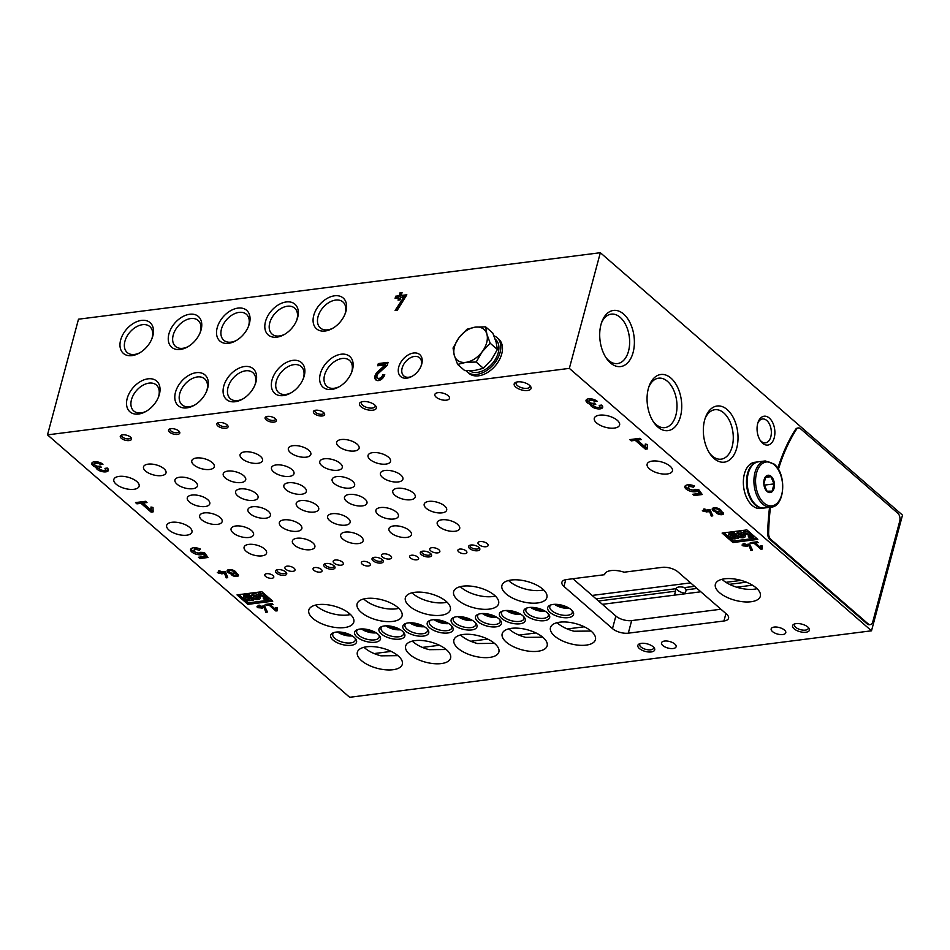 <?xml version="1.0" encoding="UTF-8"?>
<svg xmlns="http://www.w3.org/2000/svg" width="950" height="950" viewBox="0 0 950 950"><rect width="100%" height="100%" fill="white"/><g stroke="black" fill="none" stroke-linecap="round" stroke-linejoin="round"><path stroke-width="1.43" d="M569.347 368.374L600.341 252.712L902.5 515.126L871.506 630.8L569.347 368.374L47.5 434.874L78.494 319.2L600.341 252.712M421.729 364.111A14.547 9.595 131 0 1 421.159 365.833A14.547 9.595 131 0 1 412.015 376.366A14.547 9.595 131 0 1 398.252 370.571A14.547 9.595 131 0 1 411.908 353.353A14.547 9.595 131 0 1 421.729 364.111M345.942 311.351A20.366 13.431 131 0 1 345.147 313.761A20.366 13.431 131 0 1 332.346 328.51A20.366 13.431 131 0 1 313.072 320.399A20.366 13.431 131 0 1 332.191 296.281A20.366 13.431 131 0 1 345.942 311.351M152.831 335.956A20.366 13.431 131 0 1 152.036 338.366A20.366 13.431 131 0 1 139.234 353.115A20.366 13.431 131 0 1 119.961 345.004A20.366 13.431 131 0 1 139.08 320.886A20.366 13.431 131 0 1 152.831 335.956M201.103 329.804A20.366 13.431 131 0 1 200.319 332.215A20.366 13.431 131 0 1 187.506 346.964A20.366 13.431 131 0 1 168.245 338.853A20.366 13.431 131 0 1 187.352 314.735A20.366 13.431 131 0 1 201.103 329.804M249.387 323.653A20.366 13.431 131 0 1 248.591 326.064A20.366 13.431 131 0 1 235.79 340.812A20.366 13.431 131 0 1 216.517 332.702A20.366 13.431 131 0 1 235.636 308.584A20.366 13.431 131 0 1 249.387 323.653M297.659 317.502A20.366 13.431 131 0 1 296.875 319.912A20.366 13.431 131 0 1 284.062 334.661A20.366 13.431 131 0 1 264.801 326.551A20.366 13.431 131 0 1 283.908 302.433A20.366 13.431 131 0 1 297.659 317.502M352.486 369.787A20.366 13.431 131 0 1 351.702 372.186A20.366 13.431 131 0 1 338.889 386.935A20.366 13.431 131 0 1 319.628 378.824A20.366 13.431 131 0 1 338.734 354.706A20.366 13.431 131 0 1 352.486 369.787M159.374 394.392A20.366 13.431 131 0 1 158.591 396.791A20.366 13.431 131 0 1 145.778 411.54A20.366 13.431 131 0 1 126.516 403.429A20.366 13.431 131 0 1 145.635 379.311A20.366 13.431 131 0 1 159.374 394.392M207.658 388.241A20.366 13.431 131 0 1 206.862 390.64A20.366 13.431 131 0 1 194.061 405.389A20.366 13.431 131 0 1 174.788 397.278A20.366 13.431 131 0 1 193.907 373.16A20.366 13.431 131 0 1 207.658 388.241M255.93 382.09A20.366 13.431 131 0 1 255.146 384.489A20.366 13.431 131 0 1 242.333 399.238A20.366 13.431 131 0 1 223.072 391.127A20.366 13.431 131 0 1 242.179 367.009A20.366 13.431 131 0 1 255.93 382.09M304.214 375.939A20.366 13.431 131 0 1 303.418 378.338A20.366 13.431 131 0 1 290.617 393.086A20.366 13.431 131 0 1 271.344 384.976A20.366 13.431 131 0 1 290.462 360.858A20.366 13.431 131 0 1 304.214 375.939M384.75 374.633L382.743 374.894A3.61 2.387 131 0 1 380.428 377.874A3.61 2.387 131 0 1 377.518 377.981A3.61 2.387 131 0 1 378.539 373.231L387.232 365.358L388.051 362.342L378.314 363.577L377.72 365.774L385.308 364.812L377.589 371.794A6.163 4.061 131 0 0 375.844 379.905A6.163 4.061 131 0 0 380.808 379.727A6.163 4.061 131 0 0 384.75 374.633M395.093 298.395L398.656 297.944L398.062 300.152L400.081 299.891L400.662 297.683L403.762 297.291L395.093 310.46L397.314 310.175L406.826 294.773L401.256 295.486L402.04 292.553L400.033 292.802L399.249 295.747L395.687 296.198L395.093 298.395M416.765 559.823A4.655 2.078 -165 0 0 418.617 558.731A4.655 2.078 -165 0 0 414.663 555.524A4.655 2.078 -165 0 0 409.628 556.32A4.655 2.078 -165 0 0 411.813 558.885A4.655 2.078 -165 0 0 416.765 559.823M368.481 565.974A4.655 2.078 -165 0 0 370.346 564.882A4.655 2.078 -165 0 0 366.379 561.676A4.655 2.078 -165 0 0 361.344 562.471A4.655 2.078 -165 0 0 363.541 565.036A4.655 2.078 -165 0 0 368.481 565.974M320.209 572.126A4.655 2.078 -165 0 0 322.062 571.033A4.655 2.078 -165 0 0 318.108 567.827A4.655 2.078 -165 0 0 313.072 568.622A4.655 2.078 -165 0 0 315.269 571.188A4.655 2.078 -165 0 0 320.209 572.126M271.938 578.277A4.655 2.078 -165 0 0 273.79 577.184A4.655 2.078 -165 0 0 269.824 573.978A4.655 2.078 -165 0 0 264.789 574.774A4.655 2.078 -165 0 0 266.986 577.339A4.655 2.078 -165 0 0 271.938 578.277M465.037 553.672A4.655 2.078 -165 0 0 466.889 552.579A4.655 2.078 -165 0 0 462.935 549.373A4.655 2.078 -165 0 0 457.9 550.169A4.655 2.078 -165 0 0 460.097 552.734A4.655 2.078 -165 0 0 465.037 553.672M437.76 552.876A5.237 2.339 -165 0 0 439.85 551.641A5.237 2.339 -165 0 0 435.397 548.031A5.237 2.339 -165 0 0 429.733 548.934A5.237 2.339 -165 0 0 432.191 551.808A5.237 2.339 -165 0 0 437.76 552.876M389.476 559.028A5.237 2.339 -165 0 0 391.566 557.793A5.237 2.339 -165 0 0 387.113 554.183A5.237 2.339 -165 0 0 381.449 555.085A5.237 2.339 -165 0 0 383.919 557.959A5.237 2.339 -165 0 0 389.476 559.028M341.204 565.179A5.237 2.339 -165 0 0 343.294 563.944A5.237 2.339 -165 0 0 338.841 560.334A5.237 2.339 -165 0 0 333.177 561.236A5.237 2.339 -165 0 0 335.647 564.11A5.237 2.339 -165 0 0 341.204 565.179M292.933 571.33A5.237 2.339 -165 0 0 295.011 570.095A5.237 2.339 -165 0 0 290.558 566.485A5.237 2.339 -165 0 0 284.893 567.388A5.237 2.339 -165 0 0 287.363 570.261A5.237 2.339 -165 0 0 292.933 571.33M486.032 546.725A5.237 2.339 -165 0 0 488.122 545.49A5.237 2.339 -165 0 0 483.669 541.88A5.237 2.339 -165 0 0 478.004 542.783A5.237 2.339 -165 0 0 480.474 545.656A5.237 2.339 -165 0 0 486.032 546.725M306.197 457.164A11.638 5.201 -165 0 0 310.84 454.433A11.638 5.201 -165 0 0 300.936 446.405A11.638 5.201 -165 0 0 288.361 448.412A11.638 5.201 -165 0 0 293.835 454.801A11.638 5.201 -165 0 0 306.197 457.164M257.925 463.315A11.638 5.201 -165 0 0 262.556 460.584A11.638 5.201 -165 0 0 252.664 452.556A11.638 5.201 -165 0 0 240.077 454.563A11.638 5.201 -165 0 0 245.563 460.952A11.638 5.201 -165 0 0 257.925 463.315M209.641 469.466A11.638 5.201 -165 0 0 214.284 466.735A11.638 5.201 -165 0 0 204.393 458.707A11.638 5.201 -165 0 0 191.805 460.714A11.638 5.201 -165 0 0 197.279 467.115A11.638 5.201 -165 0 0 209.641 469.466M161.369 475.617A11.638 5.201 -165 0 0 166.013 472.886A11.638 5.201 -165 0 0 156.109 464.859A11.638 5.201 -165 0 0 143.521 466.866A11.638 5.201 -165 0 0 149.007 473.266A11.638 5.201 -165 0 0 161.369 475.617M354.481 451.012A11.638 5.201 -165 0 0 359.112 448.281A11.638 5.201 -165 0 0 349.22 440.254A11.638 5.201 -165 0 0 336.633 442.261A11.638 5.201 -165 0 0 342.119 448.649A11.638 5.201 -165 0 0 354.481 451.012M362.342 505.911A11.638 5.201 -165 0 0 366.973 503.191A11.638 5.201 -165 0 0 357.081 495.164A11.638 5.201 -165 0 0 344.494 497.171A11.638 5.201 -165 0 0 349.98 503.559A11.638 5.201 -165 0 0 362.342 505.911M314.058 512.062A11.638 5.201 -165 0 0 318.701 509.343A11.638 5.201 -165 0 0 308.798 501.315A11.638 5.201 -165 0 0 296.222 503.322A11.638 5.201 -165 0 0 301.696 509.711A11.638 5.201 -165 0 0 314.058 512.062M265.786 518.213A11.638 5.201 -165 0 0 270.418 515.494A11.638 5.201 -165 0 0 260.526 507.466A11.638 5.201 -165 0 0 247.938 509.473A11.638 5.201 -165 0 0 253.424 515.862A11.638 5.201 -165 0 0 265.786 518.213M217.502 524.364A11.638 5.201 -165 0 0 222.146 521.645A11.638 5.201 -165 0 0 212.254 513.617A11.638 5.201 -165 0 0 199.666 515.624A11.638 5.201 -165 0 0 205.141 522.013A11.638 5.201 -165 0 0 217.502 524.364M410.614 499.759A11.638 5.201 -165 0 0 415.257 497.04A11.638 5.201 -165 0 0 405.353 489.012A11.638 5.201 -165 0 0 392.766 491.019A11.638 5.201 -165 0 0 398.252 497.408A11.638 5.201 -165 0 0 410.614 499.759M337.63 470.262A11.638 5.201 -165 0 0 342.261 467.531A11.638 5.201 -165 0 0 332.369 459.503A11.638 5.201 -165 0 0 319.782 461.51A11.638 5.201 -165 0 0 325.268 467.899A11.638 5.201 -165 0 0 337.63 470.262M289.346 476.413A11.638 5.201 -165 0 0 293.989 473.682A11.638 5.201 -165 0 0 284.086 465.654A11.638 5.201 -165 0 0 271.498 467.661A11.638 5.201 -165 0 0 276.984 474.05A11.638 5.201 -165 0 0 289.346 476.413M241.074 482.564A11.638 5.201 -165 0 0 245.706 479.833A11.638 5.201 -165 0 0 235.814 471.806A11.638 5.201 -165 0 0 223.226 473.812A11.638 5.201 -165 0 0 228.713 480.201A11.638 5.201 -165 0 0 241.074 482.564M192.791 488.716A11.638 5.201 -165 0 0 197.434 485.984A11.638 5.201 -165 0 0 187.53 477.957A11.638 5.201 -165 0 0 174.954 479.964A11.638 5.201 -165 0 0 180.429 486.353A11.638 5.201 -165 0 0 192.791 488.716M385.902 464.111A11.638 5.201 -165 0 0 390.545 461.379A11.638 5.201 -165 0 0 380.641 453.352A11.638 5.201 -165 0 0 368.054 455.359A11.638 5.201 -165 0 0 373.54 461.747A11.638 5.201 -165 0 0 385.902 464.111M393.763 519.009A11.638 5.201 -165 0 0 398.406 516.289A11.638 5.201 -165 0 0 388.503 508.262A11.638 5.201 -165 0 0 375.915 510.269A11.638 5.201 -165 0 0 381.401 516.658A11.638 5.201 -165 0 0 393.763 519.009M345.491 525.16A11.638 5.201 -165 0 0 350.122 522.441A11.638 5.201 -165 0 0 340.231 514.413A11.638 5.201 -165 0 0 327.643 516.42A11.638 5.201 -165 0 0 333.129 522.809A11.638 5.201 -165 0 0 345.491 525.16M297.207 531.311A11.638 5.201 -165 0 0 301.851 528.592A11.638 5.201 -165 0 0 291.947 520.564A11.638 5.201 -165 0 0 279.359 522.571A11.638 5.201 -165 0 0 284.846 528.96A11.638 5.201 -165 0 0 297.207 531.311M248.936 537.462A11.638 5.201 -165 0 0 253.567 534.743A11.638 5.201 -165 0 0 243.675 526.716A11.638 5.201 -165 0 0 231.088 528.722A11.638 5.201 -165 0 0 236.574 535.111A11.638 5.201 -165 0 0 248.936 537.462M442.035 512.857A11.638 5.201 -165 0 0 446.678 510.138A11.638 5.201 -165 0 0 436.786 502.111A11.638 5.201 -165 0 0 424.199 504.117A11.638 5.201 -165 0 0 429.673 510.506A11.638 5.201 -165 0 0 442.035 512.857M349.98 488.086A11.638 5.201 -165 0 0 354.623 485.367A11.638 5.201 -165 0 0 344.719 477.327A11.638 5.201 -165 0 0 332.132 479.334A11.638 5.201 -165 0 0 337.618 485.735A11.638 5.201 -165 0 0 349.98 488.086M301.708 494.238A11.638 5.201 -165 0 0 306.339 491.518A11.638 5.201 -165 0 0 296.447 483.479A11.638 5.201 -165 0 0 283.86 485.486A11.638 5.201 -165 0 0 289.346 491.886A11.638 5.201 -165 0 0 301.708 494.238M253.424 500.389A11.638 5.201 -165 0 0 258.067 497.669A11.638 5.201 -165 0 0 248.164 489.63A11.638 5.201 -165 0 0 235.588 491.637A11.638 5.201 -165 0 0 241.062 498.037A11.638 5.201 -165 0 0 253.424 500.389M205.152 506.54A11.638 5.201 -165 0 0 209.784 503.821A11.638 5.201 -165 0 0 199.892 495.781A11.638 5.201 -165 0 0 187.304 497.788A11.638 5.201 -165 0 0 192.791 504.189A11.638 5.201 -165 0 0 205.152 506.54M398.264 481.935A11.638 5.201 -165 0 0 402.895 479.216A11.638 5.201 -165 0 0 393.003 471.176A11.638 5.201 -165 0 0 380.416 473.183A11.638 5.201 -165 0 0 385.902 479.584A11.638 5.201 -165 0 0 398.264 481.935M406.778 537.415A11.638 5.201 -165 0 0 411.421 534.696A11.638 5.201 -165 0 0 401.517 526.656A11.638 5.201 -165 0 0 388.93 528.663A11.638 5.201 -165 0 0 394.416 535.064A11.638 5.201 -165 0 0 406.778 537.415M358.506 543.566A11.638 5.201 -165 0 0 363.137 540.847A11.638 5.201 -165 0 0 353.246 532.808A11.638 5.201 -165 0 0 340.658 534.814A11.638 5.201 -165 0 0 346.144 541.215A11.638 5.201 -165 0 0 358.506 543.566M310.223 549.717A11.638 5.201 -165 0 0 314.866 546.998A11.638 5.201 -165 0 0 304.962 538.959A11.638 5.201 -165 0 0 292.386 540.966A11.638 5.201 -165 0 0 297.861 547.366A11.638 5.201 -165 0 0 310.223 549.717M261.951 555.869A11.638 5.201 -165 0 0 266.582 553.149A11.638 5.201 -165 0 0 256.69 545.11A11.638 5.201 -165 0 0 244.102 547.117A11.638 5.201 -165 0 0 249.589 553.518A11.638 5.201 -165 0 0 261.951 555.869M455.062 531.264A11.638 5.201 -165 0 0 459.693 528.544A11.638 5.201 -165 0 0 449.801 520.505A11.638 5.201 -165 0 0 437.214 522.512A11.638 5.201 -165 0 0 442.7 528.913A11.638 5.201 -165 0 0 455.062 531.264M96.069 467.329A6.377 2.85 15 0 0 101.84 471.532A6.377 2.85 15 0 0 108.431 470.357A6.377 2.85 15 0 0 107.302 468.065L104.951 468.362A3.396 1.52 15 0 1 105.557 469.585A3.396 1.52 15 0 1 103.099 470.392A3.396 1.52 15 0 1 99.584 469.051A2.553 1.14 15 0 1 99.133 468.124A2.553 1.14 15 0 1 100.154 467.531L101.496 467.364L100.047 466.106L98.705 466.272A2.553 1.14 15 0 1 95.249 465.274A3.396 1.52 15 0 1 94.644 464.051A3.396 1.52 15 0 1 97.102 463.256A3.396 1.52 15 0 1 100.617 464.598L102.968 464.289A6.377 2.85 15 0 0 96.389 461.771A6.377 2.85 15 0 0 91.782 463.291A6.377 2.85 15 0 0 96.069 467.329L96.449 465.951M219.806 570.772L218.417 570.95L219.747 572.102L217.301 572.411L221.718 573.824L223.107 573.646L222.11 572.791L224.224 572.518L226.195 577.861L227.715 577.659L225.649 572.054L224.936 571.437L221.124 571.924L219.806 570.772M236.075 573.278A3.788 1.686 15 0 1 238.426 575.605A3.788 1.686 15 0 1 234.614 576.329A3.788 1.686 15 0 1 231.099 573.907A4.655 2.078 15 0 1 227.145 570.701A4.655 2.078 15 0 1 232.18 569.893A4.655 2.078 15 0 1 236.134 573.099A4.655 2.078 15 0 1 236.075 573.278L236.17 572.921M259.421 605.197L258.044 605.364L259.374 606.516L256.928 606.824L257.925 607.691L262.734 608.059L261.737 607.204L263.851 606.931L265.822 612.275L267.342 612.073L264.563 605.851L260.751 606.337L259.421 605.197M639.849 438.33L629.779 439.613L631.227 440.859L635.253 440.349L645.371 449.148L647.389 448.887L647.283 444.469L645.252 444.054L645.323 447.094L637.26 440.099L641.297 439.577L639.849 438.33M693.393 487.362L694.569 486.032A7.006 3.135 15 0 0 684.855 486.495A7.006 3.135 15 0 0 689.51 490.924A7.006 3.135 15 0 0 697.561 491.15L699.224 493.466L692.74 494.285L694.189 495.544L702.24 494.522L698.666 489.523L694.854 489.333A3.396 1.52 15 0 1 691.054 489.725A3.396 1.52 15 0 1 688.346 487.433A3.396 1.52 15 0 1 693.393 487.362L693.892 485.747M746.926 529.922L722.095 533.081L732.984 542.545L757.815 539.386L746.926 529.922M757.138 541.773L750.239 542.652L751.236 543.519L753.991 543.163L760.926 549.183L762.304 549.005L762.232 545.977L760.843 545.692L760.891 547.782L755.369 542.984L758.136 542.64L757.138 541.773M624.102 572.209A16.008 7.149 -165 0 0 604.675 574.334A16.008 7.149 -165 0 0 604.604 574.691L566.533 579.548A11.638 5.201 -165 0 0 561.901 582.267A11.638 5.201 -165 0 0 563.944 586.447L612.489 628.615A11.638 5.201 -165 0 0 628.294 633.175L723.924 620.991A11.638 5.201 -165 0 0 728.555 618.272A11.638 5.201 -165 0 0 726.512 614.08L677.967 571.924A11.638 5.201 -165 0 0 662.174 567.364L624.102 572.209M782.764 634.541A7.564 3.372 -165 0 0 785.769 632.771A7.564 3.372 -165 0 0 779.344 627.546A7.564 3.372 -165 0 0 771.163 628.852A7.564 3.372 -165 0 0 774.725 633.009A7.564 3.372 -165 0 0 782.764 634.541M673.099 648.518A7.564 3.372 -165 0 0 676.115 646.748A7.564 3.372 -165 0 0 669.679 641.523A7.564 3.372 -165 0 0 661.497 642.829A7.564 3.372 -165 0 0 665.071 646.986A7.564 3.372 -165 0 0 673.099 648.518M448.139 395.663A7.564 3.372 15 0 1 449.469 398.383A7.564 3.372 15 0 1 441.287 399.689A7.564 3.372 15 0 1 434.851 394.464A7.564 3.372 15 0 1 440.325 392.671A7.564 3.372 15 0 1 448.139 395.663M807.892 627.059A8.728 3.895 15 0 1 808.806 628.021A8.728 3.895 15 0 1 799.983 631.703A8.728 3.895 15 0 1 794.188 624.102A8.728 3.895 15 0 1 807.892 627.059M374.799 405.009A8.728 3.895 15 0 1 375.713 405.971A8.728 3.895 15 0 1 366.89 409.652A8.728 3.895 15 0 1 361.095 402.052A8.728 3.895 15 0 1 374.799 405.009M653.172 646.772A8.728 3.895 15 0 1 654.087 647.734A8.728 3.895 15 0 1 645.276 651.415A8.728 3.895 15 0 1 639.481 643.815A8.728 3.895 15 0 1 653.172 646.772M529.518 385.296A8.728 3.895 15 0 1 530.433 386.246A8.728 3.895 15 0 1 521.609 389.939A8.728 3.895 15 0 1 515.814 382.339A8.728 3.895 15 0 1 529.518 385.296M751.058 601.742A23.275 10.391 -165 0 0 760.332 596.303A23.275 10.391 -165 0 0 740.549 580.236A23.275 10.391 -165 0 0 715.374 584.25A23.275 10.391 -165 0 0 726.334 597.039A23.275 10.391 -165 0 0 751.058 601.742M266.131 419.841A5.819 2.601 -165 0 0 273.505 422.168A5.819 2.601 -165 0 0 275.939 419.306A5.819 2.601 -165 0 0 271.403 416.741A5.819 2.601 -165 0 0 266.19 416.694A5.819 2.601 -165 0 0 266.131 419.841M217.859 425.992A5.819 2.601 -165 0 0 225.233 428.319A5.819 2.601 -165 0 0 227.656 425.457A5.819 2.601 -165 0 0 223.119 422.892A5.819 2.601 -165 0 0 217.918 422.845A5.819 2.601 -165 0 0 217.859 425.992M169.575 432.143A5.819 2.601 -165 0 0 176.949 434.471A5.819 2.601 -165 0 0 179.384 431.609A5.819 2.601 -165 0 0 174.848 429.044A5.819 2.601 -165 0 0 169.634 428.996A5.819 2.601 -165 0 0 169.575 432.143M121.303 438.294A5.819 2.601 -165 0 0 128.678 440.622A5.819 2.601 -165 0 0 131.1 437.76A5.819 2.601 -165 0 0 126.576 435.195A5.819 2.601 -165 0 0 121.362 435.147A5.819 2.601 -165 0 0 121.303 438.294M314.402 413.689A5.819 2.601 -165 0 0 321.789 416.017A5.819 2.601 -165 0 0 324.211 413.155A5.819 2.601 -165 0 0 319.675 410.59A5.819 2.601 -165 0 0 314.474 410.543A5.819 2.601 -165 0 0 314.402 413.689M421.337 554.634A5.819 2.601 -165 0 0 428.711 556.961A5.819 2.601 -165 0 0 431.146 554.099A5.819 2.601 -165 0 0 426.609 551.534A5.819 2.601 -165 0 0 421.396 551.487A5.819 2.601 -165 0 0 421.337 554.634M373.053 560.785A5.819 2.601 -165 0 0 380.439 563.112A5.819 2.601 -165 0 0 382.862 560.251A5.819 2.601 -165 0 0 378.326 557.686A5.819 2.601 -165 0 0 373.124 557.638A5.819 2.601 -165 0 0 373.053 560.785M324.781 566.936A5.819 2.601 -165 0 0 332.156 569.264A5.819 2.601 -165 0 0 334.59 566.402A5.819 2.601 -165 0 0 330.054 563.837A5.819 2.601 -165 0 0 324.841 563.789A5.819 2.601 -165 0 0 324.781 566.936M276.509 573.087A5.819 2.601 -165 0 0 283.884 575.415A5.819 2.601 -165 0 0 286.306 572.553A5.819 2.601 -165 0 0 281.77 569.988A5.819 2.601 -165 0 0 276.569 569.941A5.819 2.601 -165 0 0 276.509 573.087M469.609 548.482A5.819 2.601 -165 0 0 476.995 550.81A5.819 2.601 -165 0 0 479.418 547.948A5.819 2.601 -165 0 0 474.881 545.383A5.819 2.601 -165 0 0 469.68 545.336A5.819 2.601 -165 0 0 469.609 548.482M477.874 621.597A13.383 5.973 -165 0 0 494.831 626.953A13.383 5.973 -165 0 0 500.424 620.362A13.383 5.973 -165 0 0 489.986 614.472A13.383 5.973 -165 0 0 478.016 614.365A13.383 5.973 -165 0 0 477.874 621.597M429.59 627.748A13.383 5.973 -165 0 0 446.559 633.104A13.383 5.973 -165 0 0 452.141 626.513A13.383 5.973 -165 0 0 441.714 620.623A13.383 5.973 -165 0 0 429.733 620.516A13.383 5.973 -165 0 0 429.59 627.748M381.318 633.899A13.383 5.973 -165 0 0 398.287 639.255A13.383 5.973 -165 0 0 403.869 632.664A13.383 5.973 -165 0 0 393.442 626.774A13.383 5.973 -165 0 0 381.461 626.668A13.383 5.973 -165 0 0 381.318 633.899M333.034 640.051A13.383 5.973 -165 0 0 350.004 645.406A13.383 5.973 -165 0 0 355.585 638.816A13.383 5.973 -165 0 0 345.159 632.926A13.383 5.973 -165 0 0 333.189 632.819A13.383 5.973 -165 0 0 333.034 640.051M526.146 615.446A13.383 5.973 -165 0 0 543.115 620.801A13.383 5.973 -165 0 0 548.696 614.211A13.383 5.973 -165 0 0 538.27 608.321A13.383 5.973 -165 0 0 526.288 608.214A13.383 5.973 -165 0 0 526.146 615.446M501.778 618.545A13.383 5.973 -165 0 0 518.747 623.901A13.383 5.973 -165 0 0 524.329 617.322A13.383 5.973 -165 0 0 513.903 611.42A13.383 5.973 -165 0 0 501.921 611.313A13.383 5.973 -165 0 0 501.778 618.545M453.506 624.696A13.383 5.973 -165 0 0 470.464 630.052A13.383 5.973 -165 0 0 476.045 623.473A13.383 5.973 -165 0 0 465.619 617.571A13.383 5.973 -165 0 0 453.649 617.464A13.383 5.973 -165 0 0 453.506 624.696M405.223 630.847A13.383 5.973 -165 0 0 422.192 636.203A13.383 5.973 -165 0 0 427.773 629.624A13.383 5.973 -165 0 0 417.347 623.722A13.383 5.973 -165 0 0 405.365 623.616A13.383 5.973 -165 0 0 405.223 630.847M356.951 636.999A13.383 5.973 -165 0 0 373.908 642.354A13.383 5.973 -165 0 0 379.501 635.776A13.383 5.973 -165 0 0 369.063 629.886A13.383 5.973 -165 0 0 357.093 629.767A13.383 5.973 -165 0 0 356.951 636.999M550.05 612.394A13.383 5.973 -165 0 0 567.019 617.749A13.383 5.973 -165 0 0 572.601 611.171A13.383 5.973 -165 0 0 562.174 605.269A13.383 5.973 -165 0 0 550.204 605.162A13.383 5.973 -165 0 0 550.05 612.394M489.333 609.116A23.275 10.391 -165 0 0 498.608 603.666A23.275 10.391 -165 0 0 481.816 588.501A23.275 10.391 -165 0 0 455.169 589.166A23.275 10.391 -165 0 0 453.649 591.612A23.275 10.391 -165 0 0 464.609 604.402A23.275 10.391 -165 0 0 489.333 609.116M441.061 615.268A23.275 10.391 -165 0 0 450.336 609.817A23.275 10.391 -165 0 0 433.532 594.653A23.275 10.391 -165 0 0 406.897 595.317A23.275 10.391 -165 0 0 405.365 597.764A23.275 10.391 -165 0 0 416.338 610.553A23.275 10.391 -165 0 0 441.061 615.268M392.777 621.419A23.275 10.391 -165 0 0 402.052 615.968A23.275 10.391 -165 0 0 385.261 600.804A23.275 10.391 -165 0 0 358.613 601.469A23.275 10.391 -165 0 0 357.093 603.915A23.275 10.391 -165 0 0 368.054 616.704A23.275 10.391 -165 0 0 392.777 621.419M344.506 627.57A23.275 10.391 -165 0 0 353.78 622.119A23.275 10.391 -165 0 0 336.977 606.955A23.275 10.391 -165 0 0 310.341 607.62A23.275 10.391 -165 0 0 308.809 610.078A23.275 10.391 -165 0 0 319.782 622.856A23.275 10.391 -165 0 0 344.506 627.57M537.617 602.965A23.275 10.391 -165 0 0 546.891 597.514A23.275 10.391 -165 0 0 530.088 582.35A23.275 10.391 -165 0 0 503.452 583.015A23.275 10.391 -165 0 0 501.921 585.461A23.275 10.391 -165 0 0 512.893 598.251A23.275 10.391 -165 0 0 537.617 602.965M537.878 651.273A23.275 10.391 -165 0 0 547.153 645.822A23.275 10.391 -165 0 0 527.357 629.767A23.275 10.391 -165 0 0 502.182 633.781A23.275 10.391 -165 0 0 522.417 649.954A23.275 10.391 -165 0 0 537.878 651.273M489.606 657.424A23.275 10.391 -165 0 0 498.881 651.973A23.275 10.391 -165 0 0 479.085 635.918A23.275 10.391 -165 0 0 453.91 639.932A23.275 10.391 -165 0 0 474.133 656.106A23.275 10.391 -165 0 0 489.606 657.424M441.322 663.575A23.275 10.391 -165 0 0 450.597 658.124A23.275 10.391 -165 0 0 430.801 642.069A23.275 10.391 -165 0 0 405.638 646.083A23.275 10.391 -165 0 0 425.861 662.257A23.275 10.391 -165 0 0 441.322 663.575M393.051 669.726A23.275 10.391 -165 0 0 402.325 664.276A23.275 10.391 -165 0 0 382.529 648.221A23.275 10.391 -165 0 0 357.354 652.234A23.275 10.391 -165 0 0 377.577 668.408A23.275 10.391 -165 0 0 393.051 669.726M586.162 645.121A23.275 10.391 -165 0 0 595.424 639.671A23.275 10.391 -165 0 0 575.641 623.616A23.275 10.391 -165 0 0 550.466 627.629A23.275 10.391 -165 0 0 570.689 643.803A23.275 10.391 -165 0 0 586.162 645.121M667.209 473.979A13.098 5.843 -165 0 0 672.434 470.915A13.098 5.843 -165 0 0 661.295 461.878A13.098 5.843 -165 0 0 647.14 464.134A13.098 5.843 -165 0 0 653.303 471.331A13.098 5.843 -165 0 0 667.209 473.979M133.903 489.309A13.098 5.843 -165 0 0 139.116 486.246A13.098 5.843 -165 0 0 127.989 477.209A13.098 5.843 -165 0 0 113.834 479.465A13.098 5.843 -165 0 0 119.997 486.661A13.098 5.843 -165 0 0 133.903 489.309M186.734 535.194A13.098 5.843 -165 0 0 191.959 532.131A13.098 5.843 -165 0 0 180.821 523.094A13.098 5.843 -165 0 0 166.666 525.35A13.098 5.843 -165 0 0 172.829 532.546A13.098 5.843 -165 0 0 186.734 535.194M614.377 428.082A13.098 5.843 -165 0 0 619.59 425.018A13.098 5.843 -165 0 0 608.463 415.981A13.098 5.843 -165 0 0 594.296 418.249A13.098 5.843 -165 0 0 600.471 425.434A13.098 5.843 -165 0 0 614.377 428.082M871.506 630.8L349.659 697.288L47.5 434.874M744.491 543.388L743.114 543.566L744.444 544.706L741.998 545.015L742.995 545.882L747.804 546.25L746.807 545.395L748.921 545.122L750.892 550.466L752.412 550.264L749.633 544.041L745.821 544.528L744.491 543.388M721.145 511.468A3.788 1.686 15 0 1 723.496 513.796A3.788 1.686 15 0 1 719.684 514.52A3.788 1.686 15 0 1 716.169 512.097A4.655 2.078 15 0 1 712.215 508.891A4.655 2.078 15 0 1 717.25 508.084A4.655 2.078 15 0 1 721.204 511.302A4.655 2.078 15 0 1 721.145 511.468L721.228 511.124M704.864 508.974L703.487 509.141L704.817 510.293L702.371 510.601L703.368 511.468L708.178 511.836L707.18 510.981L709.294 510.708L711.265 516.052L712.785 515.85L710.006 509.628L706.194 510.114L704.864 508.974M590.342 404.356A6.377 2.85 15 0 0 596.101 408.548A6.377 2.85 15 0 0 602.692 407.372A6.377 2.85 15 0 0 601.576 405.08L599.224 405.389A3.396 1.52 15 0 1 599.818 406.6A3.396 1.52 15 0 1 597.36 407.407A3.396 1.52 15 0 1 593.857 406.066A2.553 1.14 15 0 1 593.406 405.151A2.553 1.14 15 0 1 594.415 404.558L595.757 404.379L594.32 403.133L592.978 403.299A2.553 1.14 15 0 1 589.511 402.301A3.396 1.52 15 0 1 588.917 401.078A3.396 1.52 15 0 1 591.375 400.271A3.396 1.52 15 0 1 594.878 401.613L597.229 401.316A6.377 2.85 15 0 0 590.651 398.798A6.377 2.85 15 0 0 586.043 400.306A6.377 2.85 15 0 0 590.342 404.356L590.71 402.978A6.377 2.85 -165 0 0 593.94 406.137M272.068 603.582L265.169 604.461L266.166 605.316L268.921 604.972L275.856 610.992L277.234 610.814L277.163 607.786L275.773 607.501L275.821 609.591L270.299 604.794L273.066 604.438L272.068 603.582M261.856 591.731L237.025 594.89L247.914 604.354L272.745 601.196L261.856 591.731M199.132 550.347L200.308 549.005A7.006 3.135 15 0 0 190.594 549.48A7.006 3.135 15 0 0 195.237 553.898A7.006 3.135 15 0 0 203.3 554.123L204.951 556.439L198.467 557.27L199.916 558.529L207.979 557.496L204.404 552.496L200.581 552.318A3.396 1.52 15 0 1 196.792 552.71A3.396 1.52 15 0 1 194.073 550.406A3.396 1.52 15 0 1 199.132 550.347L199.619 548.732M145.576 501.303L135.518 502.586L136.954 503.844L140.992 503.334L151.109 512.121L153.128 511.872L153.009 507.442L150.979 507.027L151.062 510.079L142.999 503.072L147.024 502.562L145.576 501.303M685.152 593.774L686.209 589.831L697.015 588.454M674.547 595.128L675.984 588.774M596.089 598.868L676.008 588.691A7.564 3.372 -165 0 1 684.641 587.587L686.209 589.831M720.931 609.223L631.655 620.599A11.638 5.201 15 0 1 615.861 616.039L572.909 578.728M722.012 579.286A23.275 10.391 -165 0 0 754.431 589.178A23.275 10.391 -165 0 0 757.067 588.679M495.342 596.054A23.275 10.391 15 0 1 460.287 586.661M543.614 589.903A23.275 10.391 15 0 1 508.559 580.509M591.043 631.049L574.061 631.227A23.275 10.391 15 0 1 557.104 622.666M542.759 637.201L525.778 637.379A23.275 10.391 15 0 1 508.82 628.817M494.487 643.352L477.506 643.53A23.275 10.391 15 0 1 460.548 634.968M446.215 649.503L429.222 649.681A23.275 10.391 15 0 1 412.264 641.119M397.931 655.654L380.95 655.832A23.275 10.391 15 0 1 363.992 647.271M350.514 614.508A23.275 10.391 15 0 1 315.447 605.114M398.786 608.356A23.275 10.391 15 0 1 363.731 598.963M447.07 602.205A23.275 10.391 15 0 1 412.003 592.812M602.371 604.331L700.839 591.779M736.689 587.207L752.471 585.2M592.135 595.436L690.591 582.884M348.994 613.178L348.531 614.899M778.383 469.371A174.574 105.545 -97.3 0 1 796.492 429.305A5.819 3.515 -97.3 0 1 798.392 427.951A5.819 3.515 -97.3 0 1 800.47 428.699L897.797 513.226A5.819 3.515 -97.3 0 1 899.745 521.122L872.801 621.704A5.819 3.515 -97.3 0 1 870.224 624.601L869.309 624.72A5.819 3.515 -97.3 0 1 867.231 623.984L769.904 539.457A5.819 3.515 -97.3 0 1 767.683 533.472A174.574 105.545 -97.3 0 1 769.559 507.324M777.801 468.421A174.574 105.545 -97.3 0 1 795.566 429.424A5.819 3.515 -97.3 0 1 797.466 428.07L798.392 427.951M774.226 437.819A14.547 8.799 -97.3 0 1 760.546 440.883A14.547 8.799 -97.3 0 1 758.148 422.097A14.547 8.799 -97.3 0 1 769.809 418.511A14.547 8.799 -97.3 0 1 774.226 437.819M736.737 448.044A28.298 17.112 -97.3 0 1 710.125 454.017A28.298 17.112 -97.3 0 1 705.47 417.454A28.298 17.112 -97.3 0 1 728.139 410.459A28.298 17.112 -97.3 0 1 736.737 448.044M680.461 416.516A28.298 17.112 -97.3 0 1 653.849 422.489A28.298 17.112 -97.3 0 1 649.182 385.938A28.298 17.112 -97.3 0 1 671.852 378.943A28.298 17.112 -97.3 0 1 680.461 416.516M633.104 352.462A28.298 17.112 -97.3 0 1 606.492 358.423A28.298 17.112 -97.3 0 1 601.837 321.872A28.298 17.112 -97.3 0 1 624.506 314.878A28.298 17.112 -97.3 0 1 633.104 352.462M601.409 323.095A24.926 15.069 -97.3 0 1 611.23 314.129A24.926 15.069 -97.3 0 1 626.097 325.577A24.926 15.069 -97.3 0 1 628.52 351.132A24.926 15.069 -97.3 0 1 617.524 363.565A24.926 15.069 -97.3 0 1 605.779 357.343M648.767 387.161A24.926 15.069 -97.3 0 1 658.576 378.183A24.926 15.069 -97.3 0 1 673.455 389.642A24.926 15.069 -97.3 0 1 675.877 415.197A24.926 15.069 -97.3 0 1 664.881 427.631A24.926 15.069 -97.3 0 1 653.137 421.408M705.043 418.677A24.926 15.069 -97.3 0 1 714.863 409.711A24.926 15.069 -97.3 0 1 729.731 421.159A24.926 15.069 -97.3 0 1 732.153 446.714A24.926 15.069 -97.3 0 1 721.157 459.159A24.926 15.069 -97.3 0 1 709.413 452.936M757.839 423.035A12.029 7.268 -97.3 0 1 762.458 418.974A12.029 7.268 -97.3 0 1 769.643 424.496A12.029 7.268 -97.3 0 1 770.806 436.834A12.029 7.268 -97.3 0 1 765.498 442.831A12.029 7.268 -97.3 0 1 760.012 440.064M557.139 604.39A9.025 4.026 -165 0 0 566.984 607.026M554.551 604.331A11.638 5.201 -165 0 0 569.252 608.261M551.19 604.817A11.638 5.201 -165 0 0 549.789 606.528A11.638 5.201 -165 0 0 551.843 610.707A11.638 5.201 -165 0 0 563.861 615.303A11.638 5.201 -165 0 0 572.28 612.548A11.638 5.201 -165 0 0 571.924 610.375M364.028 628.995A9.025 4.026 -165 0 0 373.872 631.631M361.451 628.936A11.638 5.201 -165 0 0 376.141 632.866M358.079 629.422A11.638 5.201 -165 0 0 356.689 631.133A11.638 5.201 -165 0 0 358.732 635.312A11.638 5.201 -165 0 0 370.749 639.92A11.638 5.201 -165 0 0 379.169 637.153A11.638 5.201 -165 0 0 378.812 634.98M412.312 622.844A9.025 4.026 -165 0 0 422.144 625.48M409.723 622.784A11.638 5.201 -165 0 0 424.424 626.715M406.351 623.271A11.638 5.201 -165 0 0 404.961 624.981A11.638 5.201 -165 0 0 407.004 629.161A11.638 5.201 -165 0 0 419.021 633.769A11.638 5.201 -165 0 0 427.441 631.002A11.638 5.201 -165 0 0 427.096 628.829M460.584 616.693A9.025 4.026 -165 0 0 470.428 619.329M458.007 616.633A11.638 5.201 -165 0 0 472.696 620.564M454.634 617.12A11.638 5.201 -165 0 0 453.233 618.83A11.638 5.201 -165 0 0 455.287 623.01A11.638 5.201 -165 0 0 467.305 627.617A11.638 5.201 -165 0 0 475.724 624.851A11.638 5.201 -165 0 0 475.368 622.678M508.867 610.541A9.025 4.026 -165 0 0 518.7 613.178M506.279 610.482A11.638 5.201 -165 0 0 520.968 614.413M502.906 610.969A11.638 5.201 -165 0 0 501.517 612.679A11.638 5.201 -165 0 0 503.559 616.859A11.638 5.201 -165 0 0 515.577 621.454A11.638 5.201 -165 0 0 523.996 618.699A11.638 5.201 -165 0 0 523.652 616.526M533.235 607.442A9.025 4.026 -165 0 0 543.067 610.078M530.646 607.371A11.638 5.201 -165 0 0 545.336 611.313M527.274 607.869A11.638 5.201 -165 0 0 525.884 609.568A11.638 5.201 -165 0 0 527.927 613.759A11.638 5.201 -165 0 0 539.944 618.355A11.638 5.201 -165 0 0 548.364 615.6A11.638 5.201 -165 0 0 548.019 613.427M340.124 632.047A9.025 4.026 -165 0 0 349.968 634.683M337.535 631.976A11.638 5.201 -165 0 0 352.236 635.918M334.162 632.474A11.638 5.201 -165 0 0 332.773 634.172A11.638 5.201 -165 0 0 334.827 638.364A11.638 5.201 -165 0 0 346.845 642.96A11.638 5.201 -165 0 0 355.264 640.205A11.638 5.201 -165 0 0 354.908 638.032M388.396 625.896A9.025 4.026 -165 0 0 398.24 628.532M385.819 625.824A11.638 5.201 -165 0 0 400.508 629.767M382.446 626.323A11.638 5.201 -165 0 0 381.057 628.021A11.638 5.201 -165 0 0 383.099 632.213A11.638 5.201 -165 0 0 395.117 636.809A11.638 5.201 -165 0 0 403.536 634.054A11.638 5.201 -165 0 0 403.18 631.881M436.679 619.744A9.025 4.026 -165 0 0 446.512 622.381M434.091 619.673A11.638 5.201 -165 0 0 448.792 623.616M430.718 620.172A11.638 5.201 -165 0 0 429.329 621.87A11.638 5.201 -165 0 0 431.371 626.062A11.638 5.201 -165 0 0 443.389 630.658A11.638 5.201 -165 0 0 451.808 627.903A11.638 5.201 -165 0 0 451.464 625.729M484.951 613.593A9.025 4.026 -165 0 0 494.796 616.229M482.374 613.522A11.638 5.201 -165 0 0 497.064 617.464M479.002 614.021A11.638 5.201 -165 0 0 477.613 615.719A11.638 5.201 -165 0 0 479.655 619.911A11.638 5.201 -165 0 0 491.673 624.506A11.638 5.201 -165 0 0 500.092 621.751A11.638 5.201 -165 0 0 499.736 619.578M470.44 545.11A4.56 2.031 -165 0 0 470.096 545.633A4.56 2.031 -165 0 0 470.903 547.271A4.56 2.031 -165 0 0 475.606 549.064A4.56 2.031 -165 0 0 478.907 547.984A4.56 2.031 -165 0 0 478.871 547.366M277.329 569.715A4.56 2.031 -165 0 0 276.984 570.237A4.56 2.031 -165 0 0 277.792 571.876A4.56 2.031 -165 0 0 282.494 573.681A4.56 2.031 -165 0 0 285.796 572.601A4.56 2.031 -165 0 0 285.76 571.971M325.613 563.564A4.56 2.031 -165 0 0 325.268 564.086A4.56 2.031 -165 0 0 326.064 565.725A4.56 2.031 -165 0 0 330.778 567.518A4.56 2.031 -165 0 0 334.079 566.438A4.56 2.031 -165 0 0 334.032 565.82M373.884 557.413A4.56 2.031 -165 0 0 373.54 557.935A4.56 2.031 -165 0 0 374.348 559.574A4.56 2.031 -165 0 0 379.05 561.367A4.56 2.031 -165 0 0 382.351 560.286A4.56 2.031 -165 0 0 382.316 559.669M422.168 551.261A4.56 2.031 -165 0 0 421.824 551.784A4.56 2.031 -165 0 0 422.619 553.423A4.56 2.031 -165 0 0 427.334 555.216A4.56 2.031 -165 0 0 430.635 554.135A4.56 2.031 -165 0 0 430.588 553.518M315.234 410.317A4.56 2.031 -165 0 0 314.889 410.839A4.56 2.031 -165 0 0 315.697 412.478A4.56 2.031 -165 0 0 320.399 414.271A4.56 2.031 -165 0 0 323.701 413.191A4.56 2.031 -165 0 0 323.665 412.573M122.134 434.922A4.56 2.031 -165 0 0 121.79 435.444A4.56 2.031 -165 0 0 122.586 437.083A4.56 2.031 -165 0 0 127.3 438.876A4.56 2.031 -165 0 0 130.589 437.796A4.56 2.031 -165 0 0 130.554 437.178M170.406 428.771A4.56 2.031 -165 0 0 170.062 429.293A4.56 2.031 -165 0 0 170.869 430.932A4.56 2.031 -165 0 0 175.572 432.725A4.56 2.031 -165 0 0 178.873 431.644A4.56 2.031 -165 0 0 178.838 431.027M218.69 422.619A4.56 2.031 -165 0 0 218.346 423.142A4.56 2.031 -165 0 0 219.141 424.781A4.56 2.031 -165 0 0 223.844 426.574A4.56 2.031 -165 0 0 227.145 425.493A4.56 2.031 -165 0 0 227.109 424.876M266.962 416.468A4.56 2.031 -165 0 0 266.618 416.991A4.56 2.031 -165 0 0 267.413 418.629A4.56 2.031 -165 0 0 272.127 420.423A4.56 2.031 -165 0 0 275.429 419.342A4.56 2.031 -165 0 0 275.381 418.724M529.768 385.534A7.149 3.194 15 0 1 529.898 386.662A7.149 3.194 15 0 1 522.156 387.897A7.149 3.194 15 0 1 516.076 382.957A7.149 3.194 15 0 1 516.741 382.043M653.434 647.009A7.149 3.194 15 0 1 653.553 648.149A7.149 3.194 15 0 1 645.822 649.384A7.149 3.194 15 0 1 639.73 644.444A7.149 3.194 15 0 1 640.407 643.518M375.06 405.246A7.149 3.194 15 0 1 375.179 406.374A7.149 3.194 15 0 1 367.436 407.609A7.149 3.194 15 0 1 361.356 402.669A7.149 3.194 15 0 1 362.033 401.755M808.153 627.297A7.149 3.194 15 0 1 808.272 628.437A7.149 3.194 15 0 1 800.529 629.672A7.149 3.194 15 0 1 794.449 624.732A7.149 3.194 15 0 1 795.126 623.806M676.293 588.169A7.564 3.372 -165 0 0 685.306 593.204M604.794 573.978L604.604 574.691M412.597 376.034A12.029 7.932 131 0 1 403.774 375.903A12.029 7.932 131 0 1 405.674 361.617A12.029 7.932 131 0 1 419.544 357.746A12.029 7.932 131 0 1 421.171 365.608A12.029 7.932 131 0 1 420.909 366.463M333.07 328.082A17.219 11.353 131 0 1 320.34 327.952A17.219 11.353 131 0 1 323.059 307.515A17.219 11.353 131 0 1 342.926 301.957A17.219 11.353 131 0 1 345.23 313.227A17.219 11.353 131 0 1 344.826 314.545M139.959 352.688A17.219 11.353 131 0 1 127.241 352.557A17.219 11.353 131 0 1 129.948 332.12A17.219 11.353 131 0 1 149.815 326.562A17.219 11.353 131 0 1 152.131 337.832A17.219 11.353 131 0 1 151.727 339.15M188.243 346.536A17.219 11.353 131 0 1 175.513 346.406A17.219 11.353 131 0 1 178.232 325.969A17.219 11.353 131 0 1 198.087 320.411A17.219 11.353 131 0 1 200.402 331.681A17.219 11.353 131 0 1 199.999 332.999M236.514 340.385A17.219 11.353 131 0 1 223.784 340.254A17.219 11.353 131 0 1 226.504 319.817A17.219 11.353 131 0 1 246.371 314.26A17.219 11.353 131 0 1 248.686 325.529A17.219 11.353 131 0 1 248.283 326.848M284.786 334.234A17.219 11.353 131 0 1 272.068 334.103A17.219 11.353 131 0 1 274.788 313.666A17.219 11.353 131 0 1 294.642 308.109A17.219 11.353 131 0 1 296.958 319.378A17.219 11.353 131 0 1 296.554 320.696M339.613 386.508A17.219 11.353 131 0 1 326.895 386.389A17.219 11.353 131 0 1 329.603 365.94A17.219 11.353 131 0 1 349.469 360.383A17.219 11.353 131 0 1 351.785 371.652A17.219 11.353 131 0 1 351.381 372.97M146.514 411.124A17.219 11.353 131 0 1 133.784 410.994A17.219 11.353 131 0 1 136.503 390.545A17.219 11.353 131 0 1 156.358 384.988A17.219 11.353 131 0 1 158.674 396.257A17.219 11.353 131 0 1 158.27 397.575M194.786 404.961A17.219 11.353 131 0 1 182.067 404.843A17.219 11.353 131 0 1 184.775 384.394A17.219 11.353 131 0 1 204.642 378.836A17.219 11.353 131 0 1 206.958 390.106A17.219 11.353 131 0 1 206.554 391.424M243.058 398.81A17.219 11.353 131 0 1 230.339 398.691A17.219 11.353 131 0 1 233.059 378.242A17.219 11.353 131 0 1 252.914 372.685A17.219 11.353 131 0 1 255.229 383.954A17.219 11.353 131 0 1 254.826 385.272M291.341 392.659A17.219 11.353 131 0 1 278.611 392.54A17.219 11.353 131 0 1 281.331 372.091A17.219 11.353 131 0 1 301.197 366.534A17.219 11.353 131 0 1 303.501 377.803A17.219 11.353 131 0 1 303.098 379.121M870.224 624.601A5.819 3.515 -97.3 0 1 868.146 623.865L770.83 539.339A5.819 3.515 -97.3 0 1 768.609 533.354A174.574 105.545 -97.3 0 1 770.486 507.217M751.236 543.519L751.509 542.497M753.991 543.163L754.264 542.141M760.926 549.183L761.33 547.675L762.268 547.556M754.87 542.058L755.476 542.592M760.891 547.782L761.283 545.787M755.369 542.984L755.642 541.963M744.444 544.706L744.741 543.59M742.995 545.882L743.268 544.861M745.429 545.573L745.726 544.457M744.574 544.219L745.346 544.124M746.415 546.428L746.938 544.908M746.807 545.395L747.08 544.374M748.921 545.122L749.194 544.101M750.892 550.466L751.901 548.874M749.491 544.065L751.296 548.957M732.984 542.545L733.4 541.037L756.354 538.116M723.959 532.843L733.4 541.037M749.514 533.069A4.37 1.947 -165 0 0 743.589 531.359L743.185 532.867A4.37 1.947 15 0 1 749.111 534.577L749.514 533.069L751.498 534.791L751.094 536.299L749.111 534.577M743.185 532.867L744.182 533.722A2.624 1.164 15 0 1 747.733 534.755L749.716 536.477L748.339 536.643L749.324 537.51L750.714 537.332L752.198 538.626L753.576 538.448L752.091 537.154L753.469 536.976L752.471 536.121L752.78 535.004M752.388 534.672L751.498 534.791M752.471 536.121L751.094 536.299M753.469 536.976L753.766 535.871M753.576 538.448L753.576 536.584M748.339 536.643L748.636 535.539M741.273 537.166L740.964 536.857A2.624 1.164 15 0 1 738.304 534.957A2.624 1.164 15 0 1 741.143 534.506A2.624 1.164 15 0 1 743.363 536.311A2.624 1.164 15 0 1 741.214 536.904L741.617 535.384A2.624 1.164 -165 0 0 742.924 535.384M741.214 536.904L741.392 537.736A4.37 1.947 15 0 0 745.049 536.762L745.465 535.254A4.37 1.947 -165 0 0 744.717 533.698M739.159 534.375A2.624 1.164 -165 0 0 741.368 535.349L740.964 536.857M732.296 533.021L730.918 533.199L734.635 536.418A2.624 1.164 15 0 1 735.098 537.367A2.624 1.164 15 0 1 732.26 537.819A2.624 1.164 15 0 1 730.039 536.002A2.624 1.164 15 0 1 733.958 535.978L732.438 534.66A4.37 1.947 15 0 0 728.353 535.551A4.37 1.947 15 0 0 731.666 538.46A4.37 1.947 15 0 0 736.618 538.139L738.482 538.401L732.296 533.021L732.64 531.739M730.918 533.199L731.262 531.917M738.482 538.401L738.863 536.987M736.606 534.909L732.925 531.703M730.977 532.986A4.37 1.947 -165 0 0 728.757 534.043L728.353 535.551M730.883 535.42A2.624 1.164 -165 0 0 734.647 536.429M743.221 532.76A4.37 1.947 -165 0 0 737.034 532.986L736.618 534.506A4.37 1.947 15 0 1 741.344 533.746A4.37 1.947 15 0 1 745.049 536.762M741.131 537.688A4.37 1.947 15 0 1 736.618 534.506M716.169 512.097L716.407 511.219M716.918 511.338A3.788 1.686 -165 0 0 717.915 512.157M721.846 513.214A3.788 1.686 -165 0 0 723.283 512.929M721.454 512.608A2.042 0.914 15 0 1 721.81 513.344A2.042 0.914 15 0 1 719.613 513.701A2.042 0.914 15 0 1 717.879 512.288A2.042 0.914 15 0 1 719.352 511.812A2.042 0.914 15 0 1 721.454 512.608M721.169 510.673A2.042 0.914 -165 0 0 719.364 510.281M719.233 510.767A2.624 1.164 15 0 1 716.407 511.219A2.624 1.164 15 0 1 714.174 509.414A2.624 1.164 15 0 1 716.074 508.796A2.624 1.164 15 0 1 718.782 509.829A2.624 1.164 15 0 1 719.233 510.767L719.637 509.259A2.624 1.164 -165 0 0 719.661 509.093M714.649 507.751A2.624 1.164 -165 0 0 714.578 507.906L714.174 509.414M712.738 508.226A4.655 2.078 -165 0 0 714.163 509.58M704.817 510.293L705.114 509.176M703.368 511.468L703.641 510.447M705.803 511.147L706.099 510.043M704.947 509.806L705.719 509.711M706.788 512.014L707.311 510.494M707.18 510.981L707.453 509.96M709.294 510.708L709.567 509.687M711.265 516.052L712.274 514.461M709.864 509.651L711.669 514.544M685.271 485.794A7.006 3.135 -165 0 0 690.745 489.689A7.006 3.135 -165 0 0 697.965 489.642L699.627 491.957L699.224 493.466L701.29 493.181M697.561 491.15L697.965 489.642M694.189 495.544L694.581 494.059M693.797 485.854A3.396 1.52 -165 0 0 688.75 485.925L688.346 487.433M631.227 440.859L631.619 439.375M635.253 440.349L635.657 438.864L645.786 447.64L647.354 447.438M645.371 449.148L645.786 447.64M645.323 447.094L645.691 444.137M637.26 440.099L637.664 438.603M594.878 401.613L595.341 400.104M586.482 399.617A6.377 2.85 -165 0 0 589.606 402.372M598.583 407.384A6.377 2.85 -165 0 0 602.656 406.553M594.344 403.156A2.553 1.14 -165 0 0 593.809 403.643L593.406 405.151M590.556 398.786A3.396 1.52 -165 0 0 589.321 399.57L588.917 401.078M266.166 605.316L266.439 604.295M268.921 604.972L269.194 603.951M275.856 610.992L276.26 609.484L277.198 609.366M269.8 603.867L270.406 604.402M275.821 609.591L276.212 607.596M270.299 604.794L270.572 603.773M259.374 606.516L259.671 605.399M257.925 607.691L258.198 606.67M260.359 607.371L260.656 606.266M259.504 606.029L260.276 605.934M261.345 608.238L261.868 606.717M261.737 607.204L262.01 606.183M263.851 606.931L264.124 605.91M265.822 612.275L266.831 610.684M264.421 605.874L266.226 610.767M247.914 604.354L248.33 602.846L271.284 599.925M238.889 594.653L248.33 602.846M264.444 594.878A4.37 1.947 -165 0 0 258.531 593.168L258.115 594.676A4.37 1.947 15 0 1 264.041 596.386L264.444 594.878L266.428 596.6L266.024 598.108L264.041 596.386M258.115 594.676L259.113 595.531A2.624 1.164 15 0 1 262.663 596.553L264.646 598.274L263.269 598.452L264.254 599.319L265.644 599.141L267.128 600.436L268.506 600.258L267.021 598.963L268.399 598.785L267.401 597.93L267.71 596.814M267.318 596.481L266.428 596.6M267.401 597.93L266.024 598.108M268.399 598.785L268.696 597.669M268.506 600.258L268.506 598.393M263.269 598.452L263.566 597.336M256.203 598.975L255.894 598.666A2.624 1.164 15 0 1 253.234 596.754A2.624 1.164 15 0 1 256.072 596.303A2.624 1.164 15 0 1 258.293 598.12A2.624 1.164 15 0 1 256.144 598.702L256.548 597.194A2.624 1.164 -165 0 0 257.854 597.182M256.144 598.702L256.322 599.545A4.37 1.947 15 0 0 259.979 598.571L260.395 597.063A4.37 1.947 -165 0 0 259.647 595.508M254.089 596.173A2.624 1.164 -165 0 0 256.298 597.158L255.894 598.666M247.226 594.831L245.848 594.997L249.565 598.227A2.624 1.164 15 0 1 250.028 599.165A2.624 1.164 15 0 1 247.19 599.616A2.624 1.164 15 0 1 244.969 597.811A2.624 1.164 15 0 1 248.888 597.788L247.368 596.469A4.37 1.947 15 0 0 243.283 597.36A4.37 1.947 15 0 0 246.596 600.258A4.37 1.947 15 0 0 251.548 599.949L253.412 600.198L247.226 594.831L247.57 593.548M245.848 594.997L246.192 593.726M253.412 600.198L253.792 598.797M251.536 596.707L247.855 593.513M245.908 594.795A4.37 1.947 -165 0 0 243.687 595.852L243.283 597.36M245.812 597.229A2.624 1.164 -165 0 0 249.577 598.239M258.151 594.569A4.37 1.947 -165 0 0 251.964 594.795L251.548 596.303A4.37 1.947 15 0 1 256.274 595.555A4.37 1.947 15 0 1 259.979 598.571M256.061 599.497A4.37 1.947 15 0 1 251.548 596.303M231.099 573.907L231.337 573.028M231.848 573.147A3.788 1.686 -165 0 0 232.845 573.966M236.776 575.023A3.788 1.686 -165 0 0 238.213 574.738M236.384 574.418A2.042 0.914 15 0 1 236.74 575.154A2.042 0.914 15 0 1 234.543 575.498A2.042 0.914 15 0 1 232.809 574.097A2.042 0.914 15 0 1 234.282 573.61A2.042 0.914 15 0 1 236.384 574.418M236.099 572.482A2.042 0.914 -165 0 0 234.294 572.09M234.163 572.577A2.624 1.164 15 0 1 231.337 573.028A2.624 1.164 15 0 1 229.104 571.223A2.624 1.164 15 0 1 231.004 570.606A2.624 1.164 15 0 1 233.712 571.639A2.624 1.164 15 0 1 234.163 572.577L234.567 571.069A2.624 1.164 -165 0 0 234.591 570.903M229.579 569.561A2.624 1.164 -165 0 0 229.508 569.715L229.104 571.223M227.667 570.024A4.655 2.078 -165 0 0 229.092 571.389M219.747 572.102L220.044 570.986M218.298 573.266L218.571 572.244M220.732 572.957L221.029 571.841M219.877 571.615L220.649 571.52M221.718 573.824L222.241 572.292M222.11 572.791L222.383 571.769M224.224 572.518L224.497 571.496M226.195 577.861L227.204 576.27M224.794 571.461L226.599 576.341M191.009 548.779A7.006 3.135 -165 0 0 196.472 552.663A7.006 3.135 -165 0 0 203.704 552.615L205.354 554.931L204.951 556.439M203.3 554.123L203.704 552.615M199.916 558.529L200.319 557.033M204.963 556.427L207.017 556.166M199.536 548.839A3.396 1.52 -165 0 0 194.477 548.898L194.073 550.406M136.954 503.844L137.358 502.348M140.992 503.334L141.384 501.838M151.109 512.121L151.513 510.613L153.092 510.411M141.407 501.838L151.513 510.613M151.062 510.079L151.43 507.122M142.999 503.072L143.403 501.588M100.617 464.598L101.068 463.077M92.221 462.591A6.377 2.85 -165 0 0 95.332 465.358M96.484 465.963A6.377 2.85 -165 0 0 99.679 469.122M104.31 470.357A6.377 2.85 -165 0 0 108.395 469.537M100.082 466.129A2.553 1.14 -165 0 0 99.536 466.616L99.133 468.124M96.294 461.771A3.396 1.52 -165 0 0 95.059 462.543L94.644 464.051M384.382 375.666L382.743 374.894M376.39 380.273A6.163 4.061 131 0 1 378.587 372.661L386.306 365.667L385.308 364.812M378.991 365.619L379.299 364.432L378.314 363.577M379.299 364.432L387.778 363.363M383.729 375.749A3.61 2.387 131 0 1 381.413 378.741A3.61 2.387 131 0 1 378.504 378.836L377.518 377.981M399.332 299.986L399.641 298.811L398.656 297.944M396.364 298.241L396.673 297.053L395.687 296.198M396.673 297.053L400.235 296.602L399.249 295.747M400.235 296.602L401.019 293.669L400.033 292.802M401.019 293.669L401.767 293.574M406.553 295.794L402.254 296.341L401.256 295.486M396.791 310.234L404.747 298.158L403.762 297.291M771.127 476.378A8.728 5.273 -97.3 0 1 772.386 491.423A8.728 5.273 -97.3 0 1 763.812 483.966A8.728 5.273 -97.3 0 1 771.127 476.378M765.807 476.722L770.901 476.686L774.06 483.894L772.113 491.15L767.018 491.197L763.859 483.989L765.807 476.722M771.127 507.134L764.382 507.989A23.275 14.072 -97.3 0 1 747.484 486.673A23.275 14.072 -97.3 0 1 758.504 461.807L765.249 460.952A23.275 14.072 -97.3 0 0 754.229 485.818A23.275 14.072 -97.3 0 0 771.127 507.134C784.914 506.718 787.016 474.014 774.072 464.051L765.249 460.952M764.038 508.024A23.275 14.072 -97.3 0 1 763.693 508.072A23.275 14.072 -97.3 0 1 746.795 486.768A23.275 14.072 -97.3 0 1 757.815 461.902A23.275 14.072 -97.3 0 1 758.159 461.854M763.693 508.072L760.558 508.476A23.275 14.072 -97.3 0 1 743.66 487.16A23.275 14.072 -97.3 0 1 754.668 462.294L757.815 461.902M764.109 485.165L774.06 483.894M765.486 477.375L770.901 476.686M495.152 339.103L495.496 339.399A20.366 13.431 131 0 1 498.239 352.723A20.366 13.431 131 0 1 485.771 369.206A20.366 13.431 131 0 1 469.537 370.738M493.929 335.801A22.693 14.963 131 0 1 497.028 337.642A22.693 14.963 131 0 1 500.08 352.486A22.693 14.963 131 0 1 485.533 371.26A22.693 14.963 131 0 1 467.269 371.913A22.693 14.963 131 0 1 466.094 370.702M497.028 337.642L498.679 339.079A22.693 14.963 131 0 1 501.731 353.923A22.693 14.963 131 0 1 487.184 372.685A22.693 14.963 131 0 1 468.92 373.338L467.269 371.913M465.868 362.342A20.366 13.431 131 0 1 454.29 355.312A20.366 13.431 131 0 1 459.004 337.713A20.366 13.431 131 0 1 475.309 327.133A20.366 13.431 131 0 1 486.887 334.162A20.366 13.431 131 0 1 482.161 351.761A20.366 13.431 131 0 1 465.868 362.342L457.615 364.42L454.29 355.312L453.043 347.997L459.004 337.713L467.044 329.211L475.309 327.133L485.628 326.848L486.887 334.162L490.2 343.259L482.161 351.761L476.199 362.045L465.868 362.342M457.615 364.42L464.799 370.654L475.119 370.369L483.372 368.291L476.199 362.045M483.372 368.291L491.411 359.789L497.384 349.505L490.2 343.259M497.384 349.505L496.126 342.19L492.812 333.082L485.628 326.848M729.422 584.333L746.356 582.172M598.548 601.006L675.604 591.185M684.641 587.587L694.557 586.328M725.907 582.338L741.119 580.391M374.157 653.564L391.162 651.403M422.441 647.413L439.434 645.252M470.713 641.262L487.718 639.101M518.997 635.111L535.99 632.949M567.269 628.959L584.274 626.786M565.761 579.666L563.944 586.447M615.861 616.039L612.489 628.615M631.655 620.599L628.294 633.175M725.919 613.557L723.924 620.991M868.146 623.865L867.231 623.984M770.83 539.339L769.904 539.457M796.492 429.305L795.566 429.424M768.609 533.354L767.683 533.472M594.415 404.558L594.712 403.465M100.154 467.531L100.439 466.45M378.587 372.661L377.589 371.794M774.226 464.811A22.111 13.371 -97.3 0 1 777.421 502.918A22.111 13.371 -97.3 0 1 755.678 484.037A22.111 13.371 -97.3 0 1 774.226 464.811M721.81 513.344L722.178 511.967M717.879 512.288L718.117 511.397M599.818 406.6L600.174 405.258M236.74 575.154L237.108 573.776M232.809 574.097L233.047 573.194M105.557 469.585L105.913 468.243"/></g></svg>
